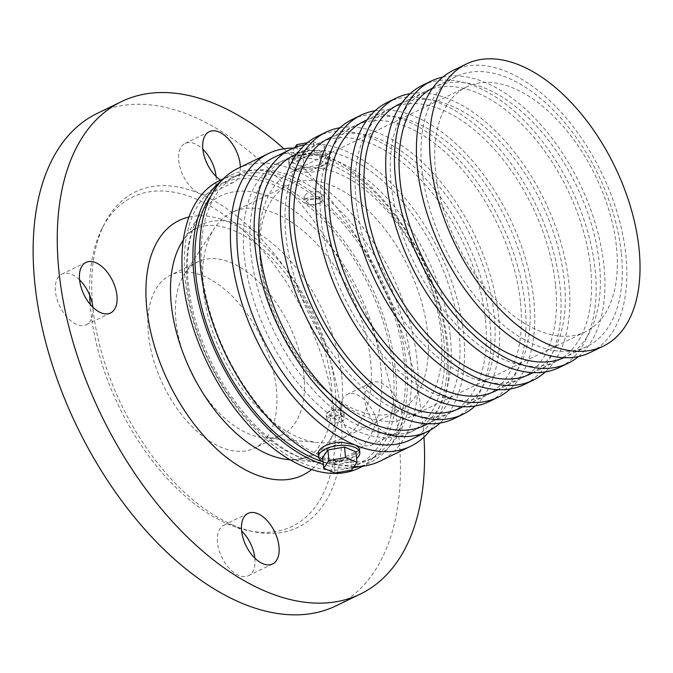 <?xml version="1.0" encoding="UTF-8"?>
<svg xmlns="http://www.w3.org/2000/svg" width="673" height="673" viewBox="0 0 673 673"><rect width="100%" height="100%" fill="white"/><g stroke="black" fill="none" stroke-linecap="round" stroke-linejoin="round"><path stroke-width="0.5" stroke-dasharray="3.37 2.52" d="M311.784 153.671L324.899 155.11C328.34 156.649 330.115 158.761 330.224 161.444L307.418 172.524L294.194 170.025C290.736 168.544 288.995 166.786 288.978 164.75L311.784 153.671A20.712 9.262 174.2 0 0 295.826 157.289A20.712 9.262 174.2 0 0 288.978 164.75L288.675 162.025A20.712 9.262 174.2 0 0 310.211 169.15A20.712 9.262 174.2 0 0 329.879 157.844A20.712 9.262 174.2 0 0 317.252 150.71A20.712 9.262 174.2 0 0 295.506 154.125A20.712 9.262 174.2 0 0 288.675 162.025M341.093 442.186L318.279 453.265C318.388 455.941 320.163 458.052 323.604 459.592A162.715 92.167 -115.9 0 1 318.708 457.388M237.805 168.443A162.715 92.167 -115.9 0 1 294.194 170.025A162.715 92.167 -115.9 0 1 408.536 317.606A162.715 92.167 -115.9 0 1 379.993 461.173M293.436 148.094A162.715 92.167 -115.9 0 1 324.899 155.11A162.715 92.167 -115.9 0 1 447.823 345.527A162.715 92.167 -115.9 0 1 430.375 430.039M329.879 157.844L330.224 161.444A20.712 9.262 174.2 0 1 307.418 172.524M359.533 449.959L336.719 461.039A20.712 9.262 174.2 0 0 359.533 449.959L359.517 449.572M354.048 466.599A162.715 92.167 -115.9 0 1 323.604 459.592L336.719 461.039M427.616 333.026A125.733 71.22 -115.9 0 1 398.929 410.867A125.733 71.22 -115.9 0 1 279.926 328.887A125.733 71.22 -115.9 0 1 289.054 184.663A125.733 71.22 -115.9 0 1 373.995 216.361A125.733 71.22 -115.9 0 1 427.616 333.026M370.587 360.72A125.733 71.22 -115.9 0 1 341.901 438.56A125.733 71.22 -115.9 0 1 318.472 442.573A125.733 71.22 -115.9 0 1 222.906 356.581A125.733 71.22 -115.9 0 1 214.401 228.298A125.733 71.22 -115.9 0 1 232.034 212.365A125.733 71.22 -115.9 0 1 316.966 244.055A125.733 71.22 -115.9 0 1 370.587 360.72M307.014 193.26L304.07 196.482C304.011 201.235 322.838 200.234 321.728 194.69C319.372 191.073 314.468 190.602 307.014 193.26M329.686 416.461C337.181 414.265 342.094 414.854 344.433 418.219C345.434 422.745 326.809 425.563 326.775 420.019L329.686 416.461M453.131 70.438A156.801 88.819 -115.9 0 1 559.044 109.968A156.801 88.819 -115.9 0 1 625.915 255.454A156.801 88.819 -115.9 0 1 590.145 352.526M621.389 253.544A149.995 84.958 -115.9 0 1 587.167 346.402A149.995 84.958 -115.9 0 1 445.215 248.598A149.995 84.958 -115.9 0 1 456.101 76.562A149.995 84.958 -115.9 0 1 557.421 114.368A149.995 84.958 -115.9 0 1 621.389 253.544M432.789 87.911A149.995 84.958 -115.9 0 1 434.169 87.212A149.995 84.958 -115.9 0 1 535.489 125.018A149.995 84.958 -115.9 0 1 599.458 264.195A149.995 84.958 -115.9 0 1 565.236 357.06A149.995 84.958 -115.9 0 1 563.839 357.708M442.809 77.101A156.801 88.819 -115.9 0 1 603.984 266.104A156.801 88.819 -115.9 0 1 578.528 356.513M422.425 85.353A156.801 88.819 -115.9 0 1 528.347 124.875A156.801 88.819 -115.9 0 1 595.21 270.361A156.801 88.819 -115.9 0 1 559.44 367.441M590.692 268.46A149.995 84.958 -115.9 0 1 556.462 361.317A149.995 84.958 -115.9 0 1 414.509 263.513A149.995 84.958 -115.9 0 1 425.395 91.469A149.995 84.958 -115.9 0 1 526.723 129.283A149.995 84.958 -115.9 0 1 590.692 268.46M399.081 104.256A149.995 84.958 -115.9 0 1 500.401 142.062A149.995 84.958 -115.9 0 1 564.369 281.238A149.995 84.958 -115.9 0 1 530.147 374.104M410.202 93.665A156.801 88.819 -115.9 0 1 568.895 283.148A156.801 88.819 -115.9 0 1 545.34 371.908M387.337 102.397A156.801 88.819 -115.9 0 1 493.25 141.919A156.801 88.819 -115.9 0 1 560.121 287.405A156.801 88.819 -115.9 0 1 524.351 384.485M555.595 285.503A149.995 84.958 -115.9 0 1 521.373 378.361A149.995 84.958 -115.9 0 1 379.421 280.557A149.995 84.958 -115.9 0 1 390.306 108.513A149.995 84.958 -115.9 0 1 491.627 146.327A149.995 84.958 -115.9 0 1 555.595 285.503M363.992 121.3A149.995 84.958 -115.9 0 1 465.312 159.106A149.995 84.958 -115.9 0 1 529.281 298.282A149.995 84.958 -115.9 0 1 495.059 391.148M375.113 110.709A156.801 88.819 -115.9 0 1 533.807 300.192A156.801 88.819 -115.9 0 1 510.252 388.952M352.24 119.441A156.801 88.819 -115.9 0 1 458.162 158.963A156.801 88.819 -115.9 0 1 525.033 304.448A156.801 88.819 -115.9 0 1 489.254 401.529M520.507 302.547A149.995 84.958 -115.9 0 1 486.285 395.404A149.995 84.958 -115.9 0 1 344.324 297.601A149.995 84.958 -115.9 0 1 355.218 125.557A149.995 84.958 -115.9 0 1 456.538 163.371A149.995 84.958 -115.9 0 1 520.507 302.547M328.895 138.344A149.995 84.958 -115.9 0 1 430.224 176.158A149.995 84.958 -115.9 0 1 494.192 315.326A149.995 84.958 -115.9 0 1 459.97 408.191M340.016 127.752A156.801 88.819 -115.9 0 1 498.718 317.235A156.801 88.819 -115.9 0 1 475.163 405.996M317.151 136.484A156.801 88.819 -115.9 0 1 423.073 176.006A156.801 88.819 -115.9 0 1 489.944 321.492A156.801 88.819 -115.9 0 1 454.166 418.572M485.418 319.591A149.995 84.958 -115.9 0 1 451.196 412.448A149.995 84.958 -115.9 0 1 309.235 314.644A149.995 84.958 -115.9 0 1 320.129 142.6A149.995 84.958 -115.9 0 1 421.449 180.414A149.995 84.958 -115.9 0 1 485.418 319.591M293.807 155.387A149.995 84.958 -115.9 0 1 395.135 193.201A149.995 84.958 -115.9 0 1 459.095 332.369A149.995 84.958 -115.9 0 1 424.873 425.235M304.928 144.804A156.801 88.819 -115.9 0 1 463.621 334.279A156.801 88.819 -115.9 0 1 440.075 423.039M273.633 157.625A156.801 88.819 -115.9 0 1 379.547 197.147A156.801 88.819 -115.9 0 1 446.418 342.633A156.801 88.819 -115.9 0 1 410.648 439.713M292.191 176.519A156.801 88.819 -115.9 0 1 410.648 360.013A156.801 88.819 -115.9 0 1 374.878 457.085A156.801 88.819 -115.9 0 1 226.473 354.848A156.801 88.819 -115.9 0 1 237.863 174.997A156.801 88.819 -115.9 0 1 292.191 176.519M211.086 195.767A156.801 88.819 -115.9 0 1 231.621 178.025A156.801 88.819 -115.9 0 1 337.543 217.556A156.801 88.819 -115.9 0 1 404.406 363.041A156.801 88.819 -115.9 0 1 368.636 460.113A156.801 88.819 -115.9 0 1 322.788 461.72M221.097 181.121A159.762 90.493 -115.9 0 1 230.326 175.367A159.762 90.493 -115.9 0 1 338.25 215.638A159.762 90.493 -115.9 0 1 406.374 363.866A159.762 90.493 -115.9 0 1 369.931 462.78A159.762 90.493 -115.9 0 1 359.693 466.473M353.325 467.651A159.762 90.493 -115.9 0 1 323.267 464.429M219.364 180.692A159.762 90.493 -115.9 0 1 327.28 220.963A159.762 90.493 -115.9 0 1 395.413 369.199A159.762 90.493 -115.9 0 1 358.961 468.105M283.905 148.775A273.667 155.009 -115.9 0 1 422.913 424.57A273.667 155.009 -115.9 0 1 423.956 437.105M240.379 167.198A28.106 15.916 -115.9 0 1 233.809 182.257A28.106 15.916 -115.9 0 1 220.576 180.103M402.252 415.864A28.106 15.916 -115.9 0 1 395.842 433.261A28.106 15.916 -115.9 0 1 369.241 414.938A28.106 15.916 -115.9 0 1 371.286 382.701A28.106 15.916 -115.9 0 1 390.273 389.785A28.106 15.916 -115.9 0 1 402.252 415.864M97.223 113.392A273.667 155.009 -115.9 0 1 282.08 182.375A273.667 155.009 -115.9 0 1 398.786 436.289A273.667 155.009 -115.9 0 1 336.349 605.708M216.083 176.461A28.106 15.916 -115.9 0 1 216.092 176.578A28.106 15.916 -115.9 0 1 209.682 193.975A28.106 15.916 -115.9 0 1 199.94 193.706A186.387 105.577 -115.9 0 1 340.748 411.817A28.106 15.916 -115.9 0 1 347.159 394.412A28.106 15.916 -115.9 0 1 366.146 401.503A28.106 15.916 -115.9 0 1 378.133 427.582A28.106 15.916 -115.9 0 1 371.715 444.979A28.106 15.916 -115.9 0 1 352.736 437.896A28.106 15.916 -115.9 0 1 340.748 411.817A186.387 105.577 -115.9 0 1 253.839 531.746A186.387 105.577 -115.9 0 1 233.632 525.394A28.106 15.916 -115.9 0 1 241.615 530.921M254.857 558.169A28.106 15.916 -115.9 0 1 254.865 558.287A28.106 15.916 -115.9 0 1 248.455 575.684A28.106 15.916 -115.9 0 1 221.854 557.362A28.106 15.916 -115.9 0 1 223.89 525.125A28.106 15.916 -115.9 0 1 233.632 525.394A186.387 105.577 -115.9 0 1 92.832 307.283A28.106 15.916 -115.9 0 1 86.413 324.689A28.106 15.916 -115.9 0 1 59.813 306.358A28.106 15.916 -115.9 0 1 61.857 274.121A28.106 15.916 -115.9 0 1 79.582 279.918M92.815 307.174A28.106 15.916 -115.9 0 1 92.832 307.283A186.387 105.577 -115.9 0 1 104.349 223.974A186.387 105.577 -115.9 0 1 199.94 193.706A28.106 15.916 -115.9 0 1 180.196 168.216A28.106 15.916 -115.9 0 1 185.125 143.416A28.106 15.916 -115.9 0 1 202.842 149.213M89.694 295.211A182.972 103.634 -115.9 0 1 102.027 228.593A182.972 103.634 -115.9 0 1 231.891 220.769A182.972 103.634 -115.9 0 1 334.086 412.986A182.972 103.634 -115.9 0 1 248.774 530.719A182.972 103.634 -115.9 0 1 90.712 310.371A182.972 103.634 -115.9 0 1 90.182 304.331M276.351 388.641A96.155 54.463 -115.9 0 1 254.411 448.168A96.155 54.463 -115.9 0 1 163.413 385.478A96.155 54.463 -115.9 0 1 170.395 275.19A96.155 54.463 -115.9 0 1 235.34 299.426A96.155 54.463 -115.9 0 1 276.351 388.641M303.885 375.265A96.155 54.463 -115.9 0 1 281.945 434.8A96.155 54.463 -115.9 0 1 264.026 437.862A96.155 54.463 -115.9 0 1 190.947 372.102A96.155 54.463 -115.9 0 1 184.444 274.004A96.155 54.463 -115.9 0 1 197.929 261.814A96.155 54.463 -115.9 0 1 262.874 286.059A96.155 54.463 -115.9 0 1 303.885 375.265M443.751 339.831A149.995 84.958 -115.9 0 1 409.521 432.689A149.995 84.958 -115.9 0 1 267.568 334.885A149.995 84.958 -115.9 0 1 278.454 162.841A149.995 84.958 -115.9 0 1 379.782 200.655A149.995 84.958 -115.9 0 1 443.751 339.831M450.33 336.635A149.995 84.958 -115.9 0 1 416.107 429.492A149.995 84.958 -115.9 0 1 274.147 331.688A149.995 84.958 -115.9 0 1 285.032 159.644A149.995 84.958 -115.9 0 1 386.361 197.458A149.995 84.958 -115.9 0 1 450.33 336.635M441.076 332.731A136.089 77.084 -115.9 0 1 410.025 416.982A136.089 77.084 -115.9 0 1 281.23 328.247A136.089 77.084 -115.9 0 1 291.115 172.153A136.089 77.084 -115.9 0 1 383.038 206.46A136.089 77.084 -115.9 0 1 441.076 332.731M616.527 247.513A136.089 77.084 -115.9 0 1 585.485 331.764A136.089 77.084 -115.9 0 1 456.681 243.029A136.089 77.084 -115.9 0 1 466.566 86.935A136.089 77.084 -115.9 0 1 558.489 121.241A136.089 77.084 -115.9 0 1 616.527 247.513M330.056 410.841A7.395 3.306 174.2 0 0 328.432 411.918A7.395 3.306 174.2 0 0 330.502 415.914A7.395 3.306 174.2 0 0 339.958 414.955A7.395 3.306 174.2 0 0 341.177 410.623A7.395 3.306 174.2 0 0 330.056 410.841M329.206 411.741A8.875 3.971 174.2 0 0 327.263 413.029A8.875 3.971 174.2 0 0 326.279 415.132A8.875 3.971 174.2 0 0 335.507 418.185A8.875 3.971 174.2 0 0 343.937 413.331A8.875 3.971 174.2 0 0 342.557 411.481A8.875 3.971 174.2 0 0 329.206 411.741M322.998 461.829A20.712 9.262 174.2 0 0 356.539 458.422M322.577 457.699L333.943 462.494L350.583 459.558L355.874 451.844M308.613 199.721A7.395 3.306 174.2 0 0 307.325 204.087A7.395 3.306 174.2 0 0 320.07 202.792A7.395 3.306 174.2 0 0 318.043 198.796A7.395 3.306 174.2 0 0 308.613 199.721M307.494 197.988A8.875 3.971 174.2 0 0 304.566 201.37A8.875 3.971 174.2 0 0 305.954 203.229A8.875 3.971 174.2 0 0 321.24 201.673A8.875 3.971 174.2 0 0 322.224 199.578A8.875 3.971 174.2 0 0 316.815 196.524A8.875 3.971 174.2 0 0 307.494 197.988M303.994 167.653L320.634 164.725L325.925 157.002L314.56 152.216L297.92 155.143L292.629 162.866L303.994 167.653L302.926 157.129L319.566 154.193L324.857 146.478L313.492 141.683L307.283 142.777M333.943 462.494L335.011 473.018M350.583 459.558L351.659 470.09M320.634 164.725L319.566 154.193M292.629 162.866L291.56 152.334L302.926 157.129M294.858 147.522L291.56 152.334M297.92 155.143L297.062 146.739M314.56 152.216L313.492 141.683M325.925 157.002L324.857 146.478M393.066 368.207A156.229 88.491 -115.9 0 1 249.439 422.88A156.229 88.491 -115.9 0 1 224.984 182.105A156.229 88.491 -115.9 0 1 393.066 368.207M380.868 367.66A145.503 82.417 -115.9 0 1 320.558 462.376A145.503 82.417 -115.9 0 1 320.55 462.376A145.503 82.417 -115.9 0 1 209.959 362.865A145.503 82.417 -115.9 0 1 200.117 214.418L200.117 214.418A145.503 82.417 -115.9 0 1 303.531 218.035A145.503 82.417 -115.9 0 1 380.868 367.66M341.741 376.19A128.156 72.591 -115.9 0 1 288.624 459.617C303.001 459.642 312.693 455.915 317.681 448.445L324.159 438.619C330.981 425.067 333.362 406.761 331.309 383.694C327.305 348.698 314.417 315.157 292.654 283.089C276.241 259.938 258.777 243.399 240.261 233.481C213.543 220.433 194.304 223.024 182.551 241.228A128.156 72.591 -115.9 0 1 273.625 244.408A128.156 72.591 -115.9 0 1 341.741 376.19M188.962 217.026A141.557 80.18 -115.9 0 1 335.061 387.53A141.557 80.18 -115.9 0 1 311.607 469.535M289.054 184.663L232.034 212.365M398.929 410.867L341.901 438.56M456.101 76.562L434.169 87.212M587.167 346.402L565.236 357.06M425.395 91.469L402.118 102.776M556.462 361.317L533.184 372.623M390.306 108.513L367.029 119.819M521.373 378.361L498.096 389.667M355.218 125.557L331.94 136.863M486.285 395.404L463.007 406.711M320.129 142.6L296.843 153.907M451.196 412.448L427.919 423.754M237.863 174.997L231.621 178.025M374.878 457.085L368.636 460.113M230.326 175.367L223.36 178.749M369.931 462.78L362.966 466.162M290.038 459.735L320.55 462.376C286.05 460.778 236.627 417.243 210.422 360.047C202.422 343.137 196.432 326.06 192.461 308.814C187.094 284.94 185.967 263.606 189.071 244.812C191.208 232.446 194.892 222.317 200.117 214.418L183.325 240.042M248.774 530.719L253.839 531.746M102.027 228.593L104.349 223.974M197.929 261.814L170.395 275.19M281.945 434.8L254.411 448.168M264.026 437.862L318.472 442.573M184.444 274.004L214.401 228.298M285.032 159.644L278.454 162.841M416.107 429.492L409.521 432.689M466.566 86.935L291.115 172.153M585.485 331.764L410.025 416.982M248.017 513.406L223.89 525.125M272.582 563.966L248.455 575.684M371.286 382.701L347.159 394.412M395.842 433.261L371.715 444.979M209.244 131.698L185.125 143.416M233.809 182.257L209.682 193.975M85.984 262.403L61.857 274.121M110.54 312.97L86.413 324.689M328.432 411.918L327.263 413.029M341.177 410.623L342.557 411.481M326.279 415.132L326.775 420.019M343.937 413.331L344.433 418.219M320.07 202.792L321.24 201.673M307.325 204.087L305.954 203.229M304.07 196.482L304.566 201.37M321.728 194.69L322.224 199.578"/><path stroke-width="1.01" d="M318.708 457.388A162.715 92.167 -115.9 0 1 208.285 308.596A162.715 92.167 -115.9 0 1 237.805 168.443L268.51 153.528A162.715 92.167 -115.9 0 1 293.436 148.094M430.375 430.039A162.715 92.167 -115.9 0 1 410.698 446.266A162.715 92.167 -115.9 0 1 354.309 444.685L341.093 442.186A20.712 9.262 174.2 0 0 325.135 445.804A20.712 9.262 174.2 0 0 318.279 453.265L318.312 453.762M359.533 449.959C359.508 447.924 357.775 446.165 354.309 444.685A162.715 92.167 -115.9 0 1 239.967 297.104A162.715 92.167 -115.9 0 1 268.51 153.528M410.698 446.266L379.993 461.173A162.715 92.167 -115.9 0 1 354.048 466.599M639.081 249.06A156.801 88.819 -115.9 0 1 603.302 346.132A156.801 88.819 -115.9 0 1 454.906 243.895A156.801 88.819 -115.9 0 1 466.288 64.044A156.801 88.819 -115.9 0 1 572.21 103.575A156.801 88.819 -115.9 0 1 639.081 249.06M603.302 346.132L590.145 352.526A156.801 88.819 -115.9 0 1 441.749 250.289A156.801 88.819 -115.9 0 1 453.131 70.438L466.288 64.044M563.839 357.708A149.995 84.958 -115.9 0 1 423.283 259.256A149.995 84.958 -115.9 0 1 432.789 87.911M578.528 356.513A156.801 88.819 -115.9 0 1 568.214 363.176A156.801 88.819 -115.9 0 1 419.817 260.939A156.801 88.819 -115.9 0 1 431.2 81.088A156.801 88.819 -115.9 0 1 442.809 77.101M568.214 363.176L559.44 367.441A156.801 88.819 -115.9 0 1 411.043 265.196A156.801 88.819 -115.9 0 1 422.425 85.353L431.2 81.088M533.184 372.623L530.147 374.104A149.995 84.958 -115.9 0 1 388.186 276.3A149.995 84.958 -115.9 0 1 399.081 104.256L402.118 102.776M545.34 371.908A156.801 88.819 -115.9 0 1 533.117 380.22A156.801 88.819 -115.9 0 1 384.72 277.983A156.801 88.819 -115.9 0 1 396.103 98.132A156.801 88.819 -115.9 0 1 410.202 93.665M533.117 380.22L524.351 384.485A156.801 88.819 -115.9 0 1 375.955 282.239A156.801 88.819 -115.9 0 1 387.337 102.397L396.103 98.132M498.096 389.667L495.059 391.148A149.995 84.958 -115.9 0 1 353.098 293.344A149.995 84.958 -115.9 0 1 363.992 121.3L367.029 119.819M510.252 388.952A156.801 88.819 -115.9 0 1 498.028 397.263A156.801 88.819 -115.9 0 1 349.632 295.026A156.801 88.819 -115.9 0 1 361.014 115.176A156.801 88.819 -115.9 0 1 375.113 110.709M498.028 397.263L489.254 401.529A156.801 88.819 -115.9 0 1 340.858 299.283A156.801 88.819 -115.9 0 1 352.24 119.441L361.014 115.176M463.007 406.711L459.97 408.191A149.995 84.958 -115.9 0 1 318.009 310.388A149.995 84.958 -115.9 0 1 328.895 138.344L331.94 136.863M475.163 405.996A156.801 88.819 -115.9 0 1 462.94 414.307A156.801 88.819 -115.9 0 1 314.543 312.07A156.801 88.819 -115.9 0 1 325.925 132.219A156.801 88.819 -115.9 0 1 340.016 127.752M462.94 414.307L454.166 418.572A156.801 88.819 -115.9 0 1 305.769 316.327A156.801 88.819 -115.9 0 1 317.151 136.484L325.925 132.219M427.919 423.754L424.873 425.235A149.995 84.958 -115.9 0 1 282.921 327.431A149.995 84.958 -115.9 0 1 293.807 155.387L296.843 153.907M440.075 423.039A156.801 88.819 -115.9 0 1 427.851 431.351A156.801 88.819 -115.9 0 1 279.455 329.114A156.801 88.819 -115.9 0 1 290.837 149.263A156.801 88.819 -115.9 0 1 304.928 144.804M427.851 431.351L410.648 439.713A156.801 88.819 -115.9 0 1 262.243 337.467A156.801 88.819 -115.9 0 1 273.633 157.625L290.837 149.263M322.788 461.72A156.801 88.819 -115.9 0 1 214.031 344.172A156.801 88.819 -115.9 0 1 211.086 195.767M359.693 466.473A159.762 90.493 -115.9 0 1 353.325 467.651M323.267 464.429A159.762 90.493 -115.9 0 1 207.234 331.385A159.762 90.493 -115.9 0 1 221.097 181.121M362.966 466.162L358.961 468.105A159.762 90.493 -115.9 0 1 207.764 363.933A159.762 90.493 -115.9 0 1 219.364 180.692L223.36 178.749M423.956 437.105A273.667 155.009 -115.9 0 1 360.476 593.998A273.667 155.009 -115.9 0 1 101.48 415.561A273.667 155.009 -115.9 0 1 121.35 101.673A273.667 155.009 -115.9 0 1 283.905 148.775M220.576 180.103A28.106 15.916 -115.9 0 1 203.675 154.067A28.106 15.916 -115.9 0 1 209.244 131.698A28.106 15.916 -115.9 0 1 228.231 138.781A28.106 15.916 -115.9 0 1 240.219 164.86A28.106 15.916 -115.9 0 1 240.379 167.198M116.951 295.565A28.106 15.916 -115.9 0 1 110.54 312.97A28.106 15.916 -115.9 0 1 83.94 294.639A28.106 15.916 -115.9 0 1 85.984 262.403A28.106 15.916 -115.9 0 1 104.971 269.486A28.106 15.916 -115.9 0 1 116.951 295.565M278.992 546.569A28.106 15.916 -115.9 0 1 272.582 563.966A28.106 15.916 -115.9 0 1 245.981 545.643A28.106 15.916 -115.9 0 1 248.017 513.406A28.106 15.916 -115.9 0 1 267.004 520.49A28.106 15.916 -115.9 0 1 278.992 546.569M360.476 593.998L336.349 605.708A273.667 155.009 -115.9 0 1 77.353 427.271A273.667 155.009 -115.9 0 1 97.223 113.392L121.35 101.673M241.615 530.921A28.106 15.916 -115.9 0 1 254.857 558.169M79.582 279.918A28.106 15.916 -115.9 0 1 92.815 307.174M202.842 149.213A28.106 15.916 -115.9 0 1 216.083 176.461M90.182 304.331A182.972 103.634 -115.9 0 1 89.694 295.211M356.539 458.422A20.712 9.262 174.2 0 0 359.828 452.677A20.712 9.262 174.2 0 0 347.201 445.543A20.712 9.262 174.2 0 0 325.454 448.967A20.712 9.262 174.2 0 0 318.623 456.866A20.712 9.262 174.2 0 0 322.998 461.829M356.942 462.368L355.874 451.844L344.509 447.049L327.869 449.985L322.577 457.699L323.654 468.231L335.011 473.018L351.659 470.09L356.942 462.368L345.586 457.581L328.937 460.509L323.654 468.231M327.869 449.985L328.937 460.509M344.509 447.049L345.586 457.581M297.062 146.739L296.852 144.619L294.858 147.522M307.283 142.777L296.852 144.619M290.038 459.735L288.624 459.617A128.156 72.591 -115.9 0 1 191.216 371.967A128.156 72.591 -115.9 0 1 182.551 241.228L183.325 240.042M311.607 469.535A141.557 80.18 -115.9 0 1 168.788 382.861A141.557 80.18 -115.9 0 1 188.962 217.026M318.304 453.762L318.623 456.866M359.517 449.572L359.828 452.677"/></g></svg>
